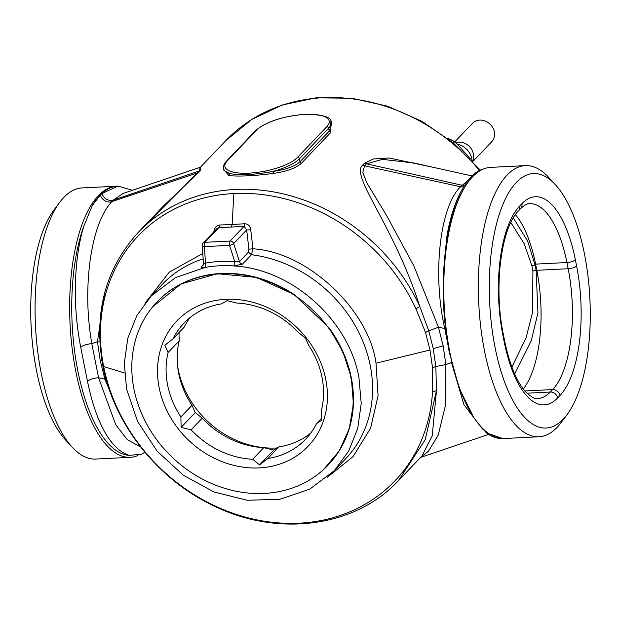 <?xml version="1.0" encoding="UTF-8"?>
<svg xmlns="http://www.w3.org/2000/svg" width="621" height="621" viewBox="0 0 621 621"><rect width="100%" height="100%" fill="white"/><g stroke="black" fill="none" stroke-linecap="round" stroke-linejoin="round"><path stroke-width="0.93" d="M420.068 457.646L428.436 451.296L438.193 435.189L445.288 406.118L445.878 364.558L435.833 366.514L436.478 390.547L432.224 435.849L421.946 456L398.441 480.631L425.214 439.699L436.478 390.547L432.488 391.967L432.534 367.71L429.973 350.027L376 363.192C369.231 310.71 308.303 252.072 252.957 248.788L250.752 229.855C250.209 225.974 248.19 223.94 244.713 223.754L244.146 226.292L230.065 241.049L204.891 242.314L218.972 227.558L216.954 228.582L203.098 243.114A3.33 2.864 43.7 0 1 204.891 242.314A3.33 1.312 87.1 0 0 204.332 246.63L205.559 263.11L203.75 263.389M434.553 167.608L389.165 157.998L373.392 158.984L364.496 163.144L362.586 165.147C350.252 176.364 393.357 224.088 419.765 306.363L415.992 308.893L425.532 332.437L429.973 350.027M163.416 206.025L199.046 172.102L200.956 170.1L200.668 167.165M163.424 206.025L138.297 232.355A179.803 154.877 -136.3 0 0 138.289 232.355A179.803 154.877 -136.3 0 1 419.765 306.363L428.746 330.791L438.465 327.22L445.567 328.695M223.77 169.486L228.947 175.634C239.877 176.597 254.75 175.852 273.566 173.391C286.91 171.45 296.217 168.05 301.495 163.168L330.69 132.576L330.884 121.382M110.049 391.719L104.926 379.206L106.028 379.066M413.772 162.981L382.458 159.364L366.468 163.812L461.985 185.229A8.655 7.46 -136.3 0 0 464.547 185.369M200.956 170.1L199.287 170.954L200.125 167.367M99.826 342.016L97.474 341.69L104.429 293.795M138.499 232.145L197.377 172.956L111.803 201.639L113.255 200.117L123.105 193.434L200.932 167.041M447.5 342.35L444.791 328.711C432.27 274.459 439.8 206.84 460.534 186.742L364.558 165.815L362.811 172.475L366.825 182.853L386.79 215.836L413.819 265.842L438.465 327.22L443.153 345.85L433.241 348.606L428.746 330.791L425.54 332.429M223.979 170.542L229.809 173.57C240.537 175.487 254.952 174.757 273.046 171.396C285.955 169.618 294.952 166.389 300.021 161.724A1.661 1.436 -136.3 0 0 301.495 163.168M228.947 175.634L229.809 173.57A39.954 12.831 -11.2 0 1 223.56 168.4L223.987 170.565M330.69 132.576L329.215 131.132L331.56 124.417L331.133 122.252A39.954 12.831 -11.2 0 1 328.625 128.182A1.661 1.436 -136.3 0 0 326.793 126.715A38.292 12.296 -11.2 0 0 305.066 114.411A38.292 12.296 -11.2 0 0 256.481 130.255L227.286 160.847A38.292 12.296 -11.2 0 0 249.013 173.143A38.292 12.296 -11.2 0 0 297.599 157.307L326.793 126.715M273.566 173.391L273.046 171.396A39.954 12.831 -11.2 0 0 299.431 158.774L328.625 128.182L329.215 131.132L300.021 161.724L299.431 158.774A1.661 1.436 -136.3 0 0 297.599 157.307M137.94 455.488A135.735 53.414 -92.9 0 1 130.27 457.312L95.673 459.059A135.735 53.414 -92.9 0 1 72.183 447.159L65.562 439.955A127.414 50.138 -92.9 0 1 36.53 370.698A127.414 50.138 -92.9 0 1 53.996 209.952L59.857 202.128A135.735 53.414 -92.9 0 1 82.034 187.93L116.632 186.191A135.735 53.414 -92.9 0 1 117.291 186.168M80.722 347.279A8.655 2.779 -11.2 0 1 91.815 343.692L97.474 341.69L100.206 360.49L104.926 379.206L98.568 377.747L91.815 343.692C87.049 315.476 86.513 289.557 89.975 261.457C93.996 233.03 101.27 213.088 111.803 201.639A8.655 7.46 43.7 0 1 100.377 194.978L92.281 205.497L83.726 226.432A133.857 52.676 87.1 0 0 77.835 370.877A133.857 52.676 87.1 0 0 129.168 455.356C118.727 451.941 109.7 442.447 102.092 426.868C96.255 415.239 91.38 400.064 87.483 381.333L80.722 347.279C76.717 326.475 74.939 305.827 75.389 285.342C75.894 262.869 78.673 243.23 83.726 226.432M140.571 446.864L127.367 439.746L115.739 424.764L98.568 377.747A8.655 2.779 -11.2 0 0 87.483 381.333M443.146 345.85L445.878 364.558L451.514 362.586L463.949 404.76L482.672 429.158M468.35 180.129L460.534 186.742A8.655 7.46 -136.3 0 0 463.631 186.812M199.046 172.102A8.321 7.173 -136.3 0 1 197.377 172.956L199.287 170.954L113.255 200.117C108.038 201.142 104.243 198.961 101.86 193.566L118.075 186.114L132.397 190.29M415.992 308.893A177.435 152.844 -136.3 0 0 233.861 193.542L232.138 224.507L219.818 225.004C216.457 225.539 214.47 227.775 213.857 231.711L213.841 231.85M219.818 225.004L218.972 227.558L231.431 227.061L232.138 224.507L244.713 223.754M72.183 447.159A135.735 53.414 -92.9 0 1 41.25 373.368A135.735 53.414 -92.9 0 1 59.857 202.128M144.856 452.173L141.658 454.238L129.168 455.356M478.162 423.437L486.383 432.876A135.735 53.414 87.1 0 0 503.041 438.566A135.735 53.414 87.1 0 0 503.709 438.519M502.971 438.566L486.383 432.876M447.081 234.917C451.739 209.82 459.082 191.245 469.134 179.19L479.342 170.441A135.735 53.414 87.1 0 0 447.081 234.917L444.574 258.81C441.733 290.162 443.301 321.29 449.278 352.185L459.113 387.962L473.528 417.056A135.735 53.414 87.1 0 0 504.368 438.496L538.966 436.757A135.735 53.414 87.1 0 0 561.143 422.559L567.004 414.727A127.414 50.138 -92.9 0 1 495.1 347.628A127.414 50.138 -92.9 0 1 501.209 208.772A127.414 50.138 -92.9 0 1 555.438 184.732A127.414 50.138 -92.9 0 1 584.47 253.989A127.414 50.138 -92.9 0 1 567.004 414.727M483.06 169.191L479.342 170.441M101.86 193.566L100.377 194.978M250.752 229.855L246.684 229.933L248.897 249.184L252.957 248.788L251.474 254.719L242.493 264.127A3.33 2.864 43.7 0 1 239.465 261.588L248.447 252.18L251.474 254.719A126.529 108.986 -136.3 0 1 370.256 365.606A126.529 108.986 -136.3 0 1 345.618 458.81L334.3 470.664L348.598 451.203L357.727 428.42L361.228 403.44L358.938 377.467C348.723 319.823 291.645 268.947 233.853 265.951L242.493 264.127M203.502 264.367L201.778 266.176C200.73 267.55 201.934 267.954 205.38 267.379A126.529 108.986 -136.3 0 1 233.853 265.951L234.785 261.635L239.465 261.588L233.636 243.603A3.33 0.9 162 0 1 229.506 245.365A3.33 1.312 -92.9 0 1 230.065 241.049A3.33 2.864 -136.3 0 1 233.636 243.603L246.684 229.933L244.146 226.292L231.431 227.061M130.27 457.312A135.735 53.414 -92.9 0 1 75.847 371.63A135.735 53.414 -92.9 0 1 116.632 186.191M203.098 243.114A3.33 3.33 0 0 0 202.182 245.66A3.33 1.226 175.7 0 0 204.332 246.63L229.506 245.365L234.785 261.635A129.859 111.858 -136.3 0 0 205.559 263.11L205.38 267.379L175.681 277.525L151.237 295.953L136.938 315.414L127.817 338.197L124.309 363.184L126.599 389.157L137.676 421.62L157.051 451.063L183.195 475.15L214.035 491.995L247.15 500.254L279.924 499.284L309.755 489.154L334.3 470.664M555.438 184.732L548.817 177.528A135.735 53.414 87.1 0 0 525.327 165.628L490.73 167.367A135.735 53.414 87.1 0 0 462.195 191.796L461.356 193.403A133.857 52.676 87.1 0 0 444.574 258.81M118.029 186.121A135.735 53.414 87.1 0 0 117.959 186.121A135.735 53.414 87.1 0 0 92.281 205.497M462.195 191.796A135.735 53.414 87.1 0 0 449.946 352.813A135.735 53.414 87.1 0 0 473.528 417.056M152.82 306.673L181.122 283.913L217.234 273.737L256.582 277.44L294.175 294.54L329.045 327.818L343.048 351.936L351.331 377.847L353.411 403.891L349.258 428.769L339.105 451.087L323.518 469.585M525.327 165.628A135.735 53.414 87.1 0 0 484.543 351.075A135.735 53.414 87.1 0 0 538.966 436.757M515.376 214.602A93.228 36.693 -92.9 0 1 533.858 256.271A93.228 36.693 -92.9 0 1 535.589 264.119L536.816 270.298A93.228 36.693 -92.9 0 1 537.281 272.712A93.228 36.693 -92.9 0 1 523.247 388.94M576.598 265.967A99.888 39.309 -92.9 0 1 559.987 395.461L557.65 397.914A99.888 39.309 -92.9 0 1 504.198 341.829L502.971 335.643A99.888 39.309 -92.9 0 1 519.583 206.149L521.919 203.704A99.888 39.309 -92.9 0 1 575.372 259.788L576.598 265.967A6.66 2.142 -11.2 0 1 568.153 268.722L536.109 270.337L537.949 312.891L531.196 340.968L514.677 373.966M557.65 397.914A6.66 5.736 43.7 0 0 550.307 392.03L552.643 389.584A93.228 36.693 -92.9 0 0 568.153 268.722L566.926 262.536L535.589 264.119L535.069 265.089L536.109 270.337L532.903 270.942L532.601 312.2L526.026 338.065L511.883 367.089M513.257 217.87L527.687 241.173L535.069 265.089A4.331 1.389 168.8 0 0 531.863 265.695L532.903 270.942M263.521 447.632A89.067 76.725 43.7 0 1 235.196 439.847A89.067 76.725 43.7 0 1 177.544 365.583M179.003 333.749A89.067 76.725 43.7 0 1 179.453 332.111M179.197 340.859L168.097 352.48A84.076 72.416 43.7 0 0 180.897 416.932L191.99 405.311A84.076 72.416 43.7 0 1 179.197 340.859L178.988 332.6M321.725 418.119L316.586 423.506L321.748 420.308L321.523 409.86A84.076 72.416 43.7 0 0 308.73 345.408L305.447 338.166L298.522 332.522A84.076 72.416 43.7 0 0 268.218 310.772A84.076 72.416 43.7 0 0 236.958 303.071L226.975 300.634L221.813 303.832A84.076 72.416 43.7 0 0 183.995 323.122A84.076 72.416 43.7 0 0 173.034 338.833L184.134 327.213A84.076 72.416 43.7 0 1 189.91 317.673M202.19 418.197L191.097 429.817A84.076 72.416 43.7 0 0 221.41 451.568A84.076 72.416 43.7 0 0 252.669 459.268L263.762 447.648A84.076 72.416 43.7 0 1 232.502 439.947A84.076 72.416 43.7 0 1 202.19 418.197L195.273 412.554L191.99 405.311M277.199 447.958A89.067 76.725 43.7 0 1 263.84 447.671M310.803 433.047A84.076 72.416 43.7 0 1 278.907 446.887L273.737 450.085L263.762 447.648M180.897 416.932L181.122 427.38L195.273 412.554M191.097 429.817L181.122 427.38M217.218 459.594A90.736 78.153 43.7 0 1 161.344 346.891A90.736 78.153 43.7 0 1 267.736 307.643A90.736 78.153 43.7 0 1 323.603 420.347A90.736 78.153 43.7 0 1 217.218 459.594M173.034 338.833L164.813 345.237L168.097 352.48M316.586 423.506A84.076 72.416 43.7 0 1 305.633 439.218A84.076 72.416 43.7 0 1 267.814 458.508L278.907 446.887M252.669 459.268L259.594 464.912L273.737 450.085M267.814 458.508L259.594 464.912M275.382 284.643A118.207 101.821 43.7 0 1 327.989 465.23A118.207 101.821 43.7 0 1 209.572 482.595A118.207 101.821 43.7 0 1 156.966 302.008A118.207 101.821 43.7 0 1 275.382 284.643M157.121 301.845A118.207 101.821 43.7 0 1 157.276 301.682A118.207 101.821 43.7 0 1 275.693 284.317A118.207 101.821 43.7 0 1 294.175 294.54M329.068 327.849A118.207 101.821 43.7 0 1 328.299 464.896A118.207 101.821 43.7 0 1 328.144 465.067M472.03 160.692A16.651 14.337 -136.3 0 0 457.685 144.305M472.666 161.375L473.225 159.31A13.32 11.473 -136.3 0 0 469.15 146.284A13.32 11.473 -136.3 0 0 455.985 142.589M472.822 161.545L491.793 141.673A13.32 11.473 -136.3 0 0 490.932 125.062A13.32 11.473 -136.3 0 0 474.141 121.91A13.32 11.473 -136.3 0 0 472.527 123.284L454.945 141.704M470.446 159.015L455.721 142.325L446.965 137.893M453.4 143.024L454.665 141.697A49.61 42.733 43.7 0 0 447.392 138.188M479.373 170.426A179.803 154.877 -136.3 0 0 225.85 140.618L200.412 167.259M100.206 360.49L101.898 360.498M233.861 193.542A177.435 152.844 -136.3 0 0 103.668 366.553A177.435 152.844 -136.3 0 0 299.299 523.177A177.435 152.844 -136.3 0 0 432.488 391.967M362.586 165.147A8.321 7.173 43.7 0 0 364.558 165.815L366.468 163.812A8.321 7.173 43.7 0 1 364.496 163.144M433.241 348.606L435.833 366.514L432.534 367.71M327.391 477.207L353 456.676L370.574 428.257L378.08 395.662L376 363.192M103.668 366.553L124.495 373.004M202.764 253.461L169.292 272.13L145.019 303.172M331.133 122.252C331.777 117.121 322.998 114.474 304.771 114.326C282.501 116.274 266.106 121.716 255.58 130.651A1.661 1.436 43.7 0 1 256.481 130.255M255.58 130.651L226.386 161.243A1.661 1.436 43.7 0 1 227.286 160.847M451.545 362.586L451.343 361.725M203.168 258.887A126.529 108.986 -136.3 0 0 162.555 284.1L151.237 295.953M248.897 249.184L248.447 252.18M201.778 266.176L203.051 265.454L203.525 263.723L202.182 245.66M524.9 390.982L552.643 389.584A6.66 5.736 43.7 0 1 559.987 395.461M521.919 203.704A6.66 5.736 -136.3 0 1 520.623 208.609C524.598 204.969 527.571 203.331 529.542 203.688A93.228 36.693 -92.9 0 1 566.926 262.536A6.66 2.142 -11.2 0 0 575.372 259.788M520.623 208.609L518.287 211.055A6.66 5.736 -136.3 0 0 519.583 206.149M518.287 211.055C500.565 229.087 493.664 288.385 503.39 334.657A6.66 2.142 168.8 0 1 502.971 335.643M503.39 334.657L504.617 340.844A6.66 2.142 168.8 0 1 504.198 341.829M526.981 393.209L550.307 392.03A93.228 36.693 -92.9 0 1 537.802 398.542C535.799 399.52 531.941 397.494 526.235 392.456C517.021 382.629 509.81 365.42 504.617 340.844M510.804 222.481L524.194 243.75L531.863 265.695M480.25 170.061L453.314 142.954L421.977 121.343L387.636 106.207L351.843 98.242L316.19 97.823L282.291 104.996L251.699 119.48L225.85 140.618M138.289 232.355C105.283 268.738 93.476 313.217 102.861 365.785C113.829 423.413 156.445 477.96 211.187 504.578C275.972 537.708 354.676 527.928 398.441 480.631M413.733 162.974L412.895 162.78M488.603 434.397L420.875 457.32M472.107 175.968L412.833 162.772M226.386 161.243C223.832 164.324 222.892 166.715 223.56 168.4"/></g></svg>
